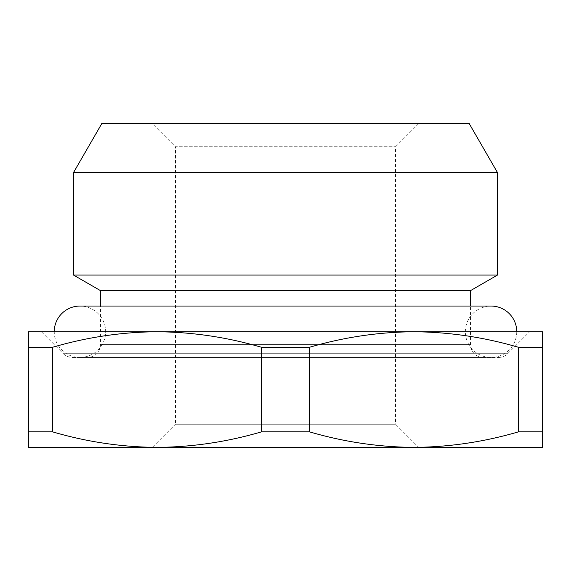 <?xml version="1.0" encoding="UTF-8"?>
<svg xmlns="http://www.w3.org/2000/svg" width="571" height="571" viewBox="0 0 571 571"><rect width="100%" height="100%" fill="white"/><g stroke="black" fill="none" stroke-linecap="round" stroke-linejoin="round"><path stroke-width="0.43" stroke-dasharray="2.85 2.14" d="M465.365 331.751A25.695 25.695 0 0 1 491.06 306.056L79.94 306.056A25.695 25.695 0 0 1 105.635 331.751A25.695 25.695 0 0 1 79.94 357.446L491.06 357.446A25.695 25.695 0 0 1 465.365 331.751M516.755 331.751A25.695 25.695 0 0 1 491.06 357.446L79.94 357.446A25.695 25.695 0 0 1 54.245 331.751M498.583 357.446A12.848 12.848 0 0 0 507.669 353.685L529.602 331.751L41.398 331.751L63.331 353.685L507.669 353.685L63.331 353.685A12.848 12.848 0 0 0 72.417 357.446L498.583 357.446L72.417 357.446M87.648 357.446L483.352 357.446L87.648 357.446A12.848 12.848 0 0 0 100.496 344.599L100.496 306.056M483.352 357.446A12.848 12.848 0 0 1 470.504 344.599L470.504 306.056M152.321 123.621L418.679 123.621L152.321 123.621L175.447 146.747L395.553 146.747L175.447 146.747L175.447 424.253L395.553 424.253L418.679 447.378L152.321 447.378L418.679 447.378M418.679 123.621L395.553 146.747L395.553 424.253L175.447 424.253L152.321 447.378M469.219 123.621L101.781 123.621M497.484 172.578L73.516 172.578M542.45 431.804L518.589 431.804C484.265 441.897 449.391 447.086 413.975 447.378C378.559 447.086 343.685 441.897 309.361 431.804L261.639 431.804C227.315 441.897 192.441 447.086 157.025 447.378C121.609 447.086 86.735 441.897 52.411 431.804L28.55 431.804L28.55 447.378L542.45 447.378L542.45 331.751L413.975 331.751C449.391 332.044 484.265 337.233 518.589 347.325L542.45 347.325M518.589 431.804L518.589 347.325M309.361 431.804L309.361 347.325C343.685 337.233 378.559 332.044 413.975 331.751L157.025 331.751C192.441 332.044 227.315 337.233 261.639 347.325L309.361 347.325M261.639 431.804L261.639 347.325M52.411 431.804L52.411 347.325C86.735 337.233 121.609 332.044 157.025 331.751L413.975 331.751M28.55 431.804L28.55 347.325L52.411 347.325M157.025 331.751L28.55 331.751L28.55 347.325M497.484 275.065L73.516 275.065M470.504 290.639L100.496 290.639M100.496 344.599L470.504 344.599L100.496 344.599"/><path stroke-width="0.86" d="M54.245 331.751A25.695 25.695 0 0 1 79.94 306.056L491.06 306.056A25.695 25.695 0 0 1 516.755 331.751M73.516 172.578L101.781 123.621L469.219 123.621L497.484 172.578L73.516 172.578L73.516 275.065L497.484 275.065L497.484 172.578M100.496 306.056L100.496 290.639L470.504 290.639L497.484 275.065M100.496 290.639L73.516 275.065M470.504 306.056L470.504 290.639M52.411 431.804C86.735 441.897 121.609 447.086 157.025 447.378C192.441 447.086 227.315 441.897 261.639 431.804L309.361 431.804C343.685 441.897 378.559 447.086 413.975 447.378C449.391 447.086 484.265 441.897 518.589 431.804L542.45 431.804L542.45 447.378L28.55 447.378L28.55 331.751L157.025 331.751C121.609 332.044 86.735 337.233 52.411 347.325L52.411 431.804L28.55 431.804M261.639 431.804L261.639 347.325C227.315 337.233 192.441 332.044 157.025 331.751L41.398 331.751M309.361 431.804L309.361 347.325L261.639 347.325M518.589 431.804L518.589 347.325C484.265 337.233 449.391 332.044 413.975 331.751C378.559 332.044 343.685 337.233 309.361 347.325M542.45 431.804L542.45 347.325L518.589 347.325M529.602 331.751L413.975 331.751L542.45 331.751L542.45 347.325M52.411 347.325L28.55 347.325M413.975 331.751L157.025 331.751"/></g></svg>
